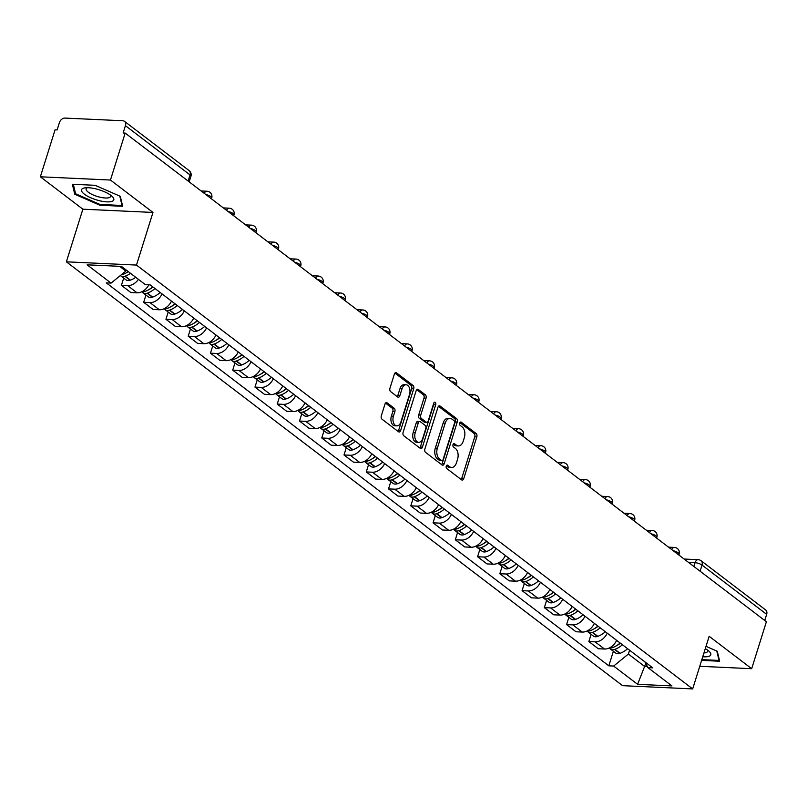 <?xml version="1.0" encoding="UTF-8"?>
<svg xmlns="http://www.w3.org/2000/svg" width="807" height="807" viewBox="0 0 807 807"><rect width="100%" height="100%" fill="white"/><g stroke="black" fill="none" stroke-linecap="round" stroke-linejoin="round"><path stroke-width="1.21" d="M446.261 466.143A1.785 1.1 92.7 0 0 446.735 468.514L461.614 479.852A2.552 1.574 92.7 0 0 462.219 480.084A2.552 1.574 92.7 0 0 463.743 478.601L476.806 436.91A2.552 1.574 92.7 0 0 476.13 433.52L461.251 422.182A1.785 1.1 92.7 0 0 460.827 422.021A1.785 1.1 92.7 0 0 459.758 423.06A1.785 1.1 92.7 0 0 460.232 425.43L462.159 426.893A8.171 5.044 92.7 0 1 464.318 437.717L463.228 441.197A8.171 5.044 92.7 0 1 458.366 445.938A8.171 5.044 92.7 0 1 456.429 445.192L454.502 443.729A1.785 1.1 92.7 0 0 454.079 443.557A1.785 1.1 92.7 0 0 453.009 444.596A1.785 1.1 92.7 0 0 453.484 446.967L455.41 448.44A8.171 5.044 92.7 0 1 457.569 459.264L456.48 462.734A8.171 5.044 92.7 0 1 451.617 467.485A8.171 5.044 92.7 0 1 449.67 466.739L447.754 465.266A1.785 1.1 92.7 0 0 447.32 465.104A1.785 1.1 92.7 0 0 446.261 466.143M387.108 402.844A2.552 1.574 92.7 0 0 386.503 402.612A2.552 1.574 92.7 0 0 384.979 404.095L381.318 415.787A2.552 1.574 92.7 0 0 381.993 419.176L398.517 431.765A2.552 1.574 92.7 0 0 399.122 431.997A2.552 1.574 92.7 0 0 400.645 430.514L413.709 388.823A2.552 1.574 92.7 0 0 413.033 385.443L396.509 372.844A2.552 1.574 92.7 0 0 395.904 372.612A2.552 1.574 92.7 0 0 394.381 374.095L389.952 388.228A2.552 1.574 92.7 0 0 390.628 391.607L397.7 397.004A2.552 1.574 92.7 0 0 398.315 397.236A2.552 1.574 92.7 0 0 399.828 395.753L402.027 388.742A6.829 4.217 92.7 0 1 406.092 384.778A6.829 4.217 92.7 0 1 409.522 394.452L400.918 421.9A6.829 4.217 92.7 0 1 396.852 425.864A6.829 4.217 92.7 0 1 393.423 416.19L394.855 411.62A2.552 1.574 92.7 0 0 394.179 408.231L387.108 402.844L385.877 402.784M136.484 265.069L152.977 212.443L110.458 180.042L125.176 133.084L766.398 621.733L751.68 668.7L709.161 636.299L692.668 688.916L136.484 265.069L66.376 261.821L622.57 685.668L692.668 688.916M424.875 448.985A2.552 1.574 92.7 0 0 425.551 452.364L442.075 464.963A2.552 1.574 92.7 0 0 442.68 465.195A2.552 1.574 92.7 0 0 444.203 463.712L457.266 422.021A2.552 1.574 92.7 0 0 456.591 418.631L440.067 406.042A2.552 1.574 92.7 0 0 439.462 405.81A2.552 1.574 92.7 0 0 437.939 407.293L424.875 448.985M420.296 448.369L403.772 435.77A2.552 1.574 92.7 0 1 403.097 432.391L416.16 390.689A2.552 1.574 92.7 0 1 417.683 389.206A2.552 1.574 92.7 0 1 418.288 389.448L425.36 394.835A2.552 1.574 92.7 0 1 426.035 398.214L420.74 415.131A2.552 1.574 92.7 0 0 421.415 418.51L426.106 422.081A2.552 1.574 92.7 0 0 426.711 422.323A2.552 1.574 92.7 0 0 428.235 420.84L433.742 403.228A1.785 1.1 92.7 0 1 434.812 402.199A1.785 1.1 92.7 0 1 435.709 404.731L422.424 447.118A2.552 1.574 92.7 0 1 420.901 448.601A2.552 1.574 92.7 0 1 420.296 448.369M110.458 180.042L40.35 176.794L55.068 129.826L57.115 129.927L59.405 122.614A5.195 3.763 -52.7 0 1 64.974 118.084L122.815 120.757A5.195 3.763 -52.7 0 1 124.48 121.343L189.12 170.6A5.195 3.763 127.3 0 1 190.059 174.927L125.418 125.67A5.195 3.763 -52.7 0 0 124.48 121.343M40.35 176.794L82.869 209.195L66.376 261.821M125.176 133.084L123.128 132.984L125.418 125.67M700.093 571.205L702.009 565.071A5.195 3.763 127.3 0 0 701.081 560.744L765.712 610.001A5.195 3.763 127.3 0 1 766.65 614.329L702.009 565.071A5.195 1.604 -162.6 0 0 695.069 562.701L688.542 562.398M764.723 620.462L766.65 614.329M699.76 666.289L751.68 668.7M607.227 633.162A11.964 8.655 127.3 0 1 595.092 641.847L604.504 649.02A11.964 8.655 -52.7 0 0 616.639 640.344M604.504 649.02L598.269 648.737L588.858 641.555L591.128 634.322M595.092 641.847L588.858 641.555M568.864 617.365L566.595 624.598L576.016 631.77L582.251 632.063A11.964 8.655 -52.7 0 0 594.386 623.377M584.964 616.205A11.964 8.655 127.3 0 1 572.829 624.88L566.595 624.598M546.601 600.398L544.342 607.631L553.753 614.803L559.987 615.095A11.964 8.655 -52.7 0 0 572.123 606.42M562.711 599.238A11.964 8.655 127.3 0 1 550.576 607.923L544.342 607.631M524.348 583.431L522.079 590.663L531.5 597.846L537.734 598.138A11.964 8.655 -52.7 0 0 549.87 589.453M540.448 582.281A11.964 8.655 127.3 0 1 528.313 590.956L522.079 590.663M502.085 566.474L499.826 573.706L509.237 580.879L515.471 581.171A11.964 8.655 -52.7 0 0 527.607 572.496M518.185 565.314A11.964 8.655 127.3 0 1 506.06 573.999L499.826 573.706M479.832 549.506L477.562 556.739L486.984 563.922L493.218 564.204A11.964 8.655 -52.7 0 0 505.343 555.529M495.932 548.357A11.964 8.655 127.3 0 1 483.797 557.032L477.562 556.739M457.569 532.549L455.299 539.782L464.721 546.954L470.955 547.247A11.964 8.655 -52.7 0 0 483.09 538.562M473.669 531.389A11.964 8.655 127.3 0 1 461.533 540.065L455.299 539.782M435.316 515.582L433.046 522.815L442.458 529.997L448.692 530.28A11.964 8.655 -52.7 0 0 460.827 521.604M451.416 514.422A11.964 8.655 127.3 0 1 439.28 523.107L433.046 522.815M413.053 498.625L410.783 505.858L420.205 513.03L426.439 513.323A11.964 8.655 -52.7 0 0 438.574 504.637M429.153 497.465A11.964 8.655 127.3 0 1 417.017 506.14L410.783 505.858M390.79 481.658L388.53 488.891L397.942 496.073L404.176 496.355A11.964 8.655 -52.7 0 0 416.311 487.68M406.889 480.498A11.964 8.655 127.3 0 1 394.764 489.183L388.53 488.891M368.537 464.701L366.267 471.934L375.689 479.106L381.923 479.398A11.964 8.655 -52.7 0 0 394.048 470.713M384.636 463.541A11.964 8.655 127.3 0 1 372.501 472.216L366.267 471.934M346.274 447.734L344.004 454.966L353.426 462.139L359.66 462.431A11.964 8.655 -52.7 0 0 371.795 453.756M362.373 446.574A11.964 8.655 127.3 0 1 350.238 455.259L344.004 454.966M324.021 430.767L321.751 437.999L331.163 445.182L337.397 445.464A11.964 8.655 -52.7 0 0 349.532 436.789M340.12 429.617A11.964 8.655 127.3 0 1 327.985 438.292L321.751 437.999M301.757 413.809L299.488 421.042L308.91 428.214L315.144 428.507A11.964 8.655 -52.7 0 0 327.279 419.832M317.857 412.649A11.964 8.655 127.3 0 1 305.722 421.335L299.488 421.042M279.494 396.842L277.235 404.075L286.646 411.257L292.88 411.54A11.964 8.655 -52.7 0 0 305.016 402.864M295.604 395.692A11.964 8.655 127.3 0 1 283.469 404.368L277.235 404.075M257.241 379.885L254.972 387.118L264.393 394.29L270.627 394.583A11.964 8.655 -52.7 0 0 282.753 385.897M273.341 378.725A11.964 8.655 127.3 0 1 261.206 387.4L254.972 387.118M234.978 362.918L232.719 370.151L242.13 377.333L248.364 377.615A11.964 8.655 -52.7 0 0 260.5 368.94M251.078 361.758A11.964 8.655 127.3 0 1 238.943 370.443L232.719 370.151M212.725 345.961L210.456 353.194L219.867 360.366L226.101 360.658A11.964 8.655 -52.7 0 0 238.236 351.973M228.825 344.801A11.964 8.655 127.3 0 1 216.69 353.476L210.456 353.194M190.462 328.994L188.192 336.226L197.614 343.399L203.848 343.691A11.964 8.655 -52.7 0 0 215.983 335.016M206.562 327.834A11.964 8.655 127.3 0 1 194.426 336.519L188.192 336.226M168.199 312.027L165.939 319.269L175.351 326.442L181.585 326.734A11.964 8.655 -52.7 0 0 193.72 318.049M184.309 310.877A11.964 8.655 127.3 0 1 172.173 319.552L165.939 319.269M145.946 295.069L143.676 302.302L153.098 309.474L159.332 309.767A11.964 8.655 -52.7 0 0 171.467 301.092M162.046 293.909A11.964 8.655 127.3 0 1 149.91 302.595L143.676 302.302M123.683 278.102L121.423 285.335L130.835 292.517L137.069 292.8A11.964 8.655 -52.7 0 0 148.851 284.841M138.421 279.353A11.964 8.655 127.3 0 1 127.657 285.628L121.423 285.335M629.581 650.21L628.381 654.053L644.783 666.552L647.446 666.683M645.751 663.485L637.601 684.326L613.623 666.057L628.381 654.053M644.894 661.871L647.96 667.651L671.938 685.92L637.601 684.326M119.597 266.33L125.842 271.081L111.084 283.096L106.282 282.864L608.821 665.836L613.623 666.057M111.084 283.096L87.116 264.827L121.454 266.411L145.421 284.679L150.223 284.901L652.762 667.873L647.96 667.651M701.606 660.398L719.673 661.236L717.292 651.279L706.014 646.336M152.977 212.443L82.869 209.195M72.358 184.248L74.748 194.215L99.897 205.24L122.674 206.289L120.293 196.323L95.135 185.307L72.358 184.248M125.842 271.081L126.174 270.012M613.381 651.289L608.821 665.836M75.293 192.48L74.748 194.215M100.139 204.464L99.897 205.24M446.432 465.73L447.633 466.638A8.171 5.044 92.7 0 0 449.58 467.384L451.617 467.485M458.366 445.938L456.328 445.847A8.171 5.044 92.7 0 1 454.381 445.101L453.191 444.183M461.16 479.509A2.552 1.574 92.7 0 0 461.695 478.511L474.758 436.809A2.552 1.574 92.7 0 0 474.092 433.43L459.94 422.646M441.621 464.62A2.552 1.574 92.7 0 0 442.155 463.622L455.229 421.92A2.552 1.574 92.7 0 0 454.553 418.54L438.473 406.294M441.55 460.545A1.785 1.1 92.7 0 0 441.974 460.706A1.785 1.1 92.7 0 0 443.043 459.667L454.512 423.07A1.785 1.1 92.7 0 0 454.038 420.699L452.011 419.156A8.171 5.044 92.7 0 0 450.064 418.409A8.171 5.044 92.7 0 0 445.202 423.15L437.364 448.167A8.171 5.044 92.7 0 0 439.522 459.001L441.55 460.545L439.512 460.454A1.785 1.1 92.7 0 0 439.936 460.615A1.785 1.1 92.7 0 0 440.37 460.494M450.064 418.409L448.016 418.319A8.171 5.044 92.7 0 0 443.154 423.06L445.202 423.15M439.512 460.454L437.475 458.901A8.171 5.044 92.7 0 1 435.316 448.077L443.154 423.06M416.694 389.69L423.322 394.734L425.36 394.835M426.711 422.323L424.664 422.222A2.552 1.574 92.7 0 1 424.058 421.99L419.368 418.419A2.552 1.574 92.7 0 1 418.692 415.03L423.988 398.123A2.552 1.574 92.7 0 0 423.322 394.734M419.842 448.016A2.552 1.574 92.7 0 0 420.376 447.017L433.662 404.63A1.785 1.1 92.7 0 0 433.732 403.268M415.242 432.673A6.829 4.217 92.7 0 0 418.672 442.347A6.829 4.217 92.7 0 0 422.727 438.383L425.763 428.709A2.552 1.574 92.7 0 0 425.087 425.329L420.397 421.748A2.552 1.574 92.7 0 0 419.791 421.516A2.552 1.574 92.7 0 0 418.268 422.999L415.242 432.673L413.194 432.582A6.829 4.217 92.7 0 0 416.624 442.256L418.672 442.347M419.791 421.516L417.744 421.425A2.552 1.574 92.7 0 0 416.22 422.908L418.268 422.999M413.194 432.582L416.22 422.908M396.852 425.864L394.815 425.773A6.829 4.217 92.7 0 1 391.375 416.099L392.817 411.52A2.552 1.574 92.7 0 0 392.141 408.14L385.514 403.097M406.092 384.778L404.045 384.687A6.829 4.217 92.7 0 0 399.979 388.651L402.027 388.742M397.246 396.651A2.552 1.574 92.7 0 0 397.79 395.652L399.979 388.651M398.063 431.422A2.552 1.574 92.7 0 0 398.597 430.424L411.671 388.732A2.552 1.574 92.7 0 0 410.995 385.343L394.916 373.096M620.391 643.199A16.382 11.853 127.3 0 1 616.457 645.751M620.129 642.997A19.761 14.304 127.3 0 1 612.604 647.597L612.291 647.708A6.567 4.751 127.3 0 1 609.416 647.91M609.487 647.93A6.567 4.751 -52.7 0 0 610.435 649.04A6.567 4.751 -52.7 0 0 614.571 649.453L614.884 649.342A19.761 14.304 -52.7 0 0 622.409 644.743M627.624 648.707A19.761 14.304 127.3 0 1 620.089 653.307L619.776 653.418A6.567 4.751 127.3 0 1 615.65 653.014L610.435 649.04M702.756 656.737A16.897 5.215 -162.6 0 0 709.343 656.172A16.897 5.215 -162.6 0 0 708.879 651.128A16.897 5.215 -162.6 0 0 705.298 648.626M703.946 652.954A12.791 3.954 -162.6 0 0 706.448 652.459A12.791 3.954 -162.6 0 0 707.547 651.42A12.791 3.954 -162.6 0 0 707.134 649.776M716.798 651.057L719.037 660.429L701.848 659.632M719.289 659.632L719.037 660.429M112.344 201.225A16.897 5.215 -162.6 0 0 111.88 196.182A16.897 5.215 -162.6 0 0 85.209 187.819A16.897 5.215 -162.6 0 0 82.99 188.374A16.897 5.215 -162.6 0 0 90.798 197.796A16.897 5.215 -162.6 0 0 112.344 201.225M87.418 187.708A12.791 3.954 -162.6 0 0 87.227 187.779A12.791 3.954 -162.6 0 0 86.127 188.818A12.791 3.954 -162.6 0 0 95.105 195.718A12.791 3.954 -162.6 0 0 109.449 197.513A12.791 3.954 -162.6 0 0 110.549 196.474A12.791 3.954 -162.6 0 0 110.135 194.82M119.799 196.111L122.039 205.482L99.977 204.453L75.596 193.781L73.336 184.299M122.291 204.685L122.039 205.482M598.128 626.232A16.382 11.853 127.3 0 1 594.194 628.784M597.876 626.04A19.761 14.304 127.3 0 1 590.341 630.64L590.028 630.751A6.567 4.751 127.3 0 1 587.153 630.953M587.224 630.963A6.567 4.751 -52.7 0 0 588.182 632.083A6.567 4.751 -52.7 0 0 592.308 632.486L592.62 632.375A19.761 14.304 -52.7 0 0 600.156 627.775M605.361 631.75A19.761 14.304 127.3 0 1 597.836 636.35L597.523 636.461A6.567 4.751 127.3 0 1 593.387 636.047L588.182 632.083M575.865 609.275A16.382 11.853 127.3 0 1 571.941 611.817M575.613 609.073A19.761 14.304 127.3 0 1 568.078 613.673L567.765 613.784A6.567 4.751 127.3 0 1 564.9 613.986M564.961 614.006A6.567 4.751 -52.7 0 0 565.919 615.116A6.567 4.751 -52.7 0 0 570.055 615.529L570.367 615.418A19.761 14.304 -52.7 0 0 577.893 610.818M583.108 614.783A19.761 14.304 127.3 0 1 575.573 619.383L575.26 619.494A6.567 4.751 127.3 0 1 571.124 619.09L565.919 615.116M553.612 592.308A16.382 11.853 127.3 0 1 549.678 594.86M553.35 592.116A19.761 14.304 127.3 0 1 545.825 596.716L545.512 596.827A6.567 4.751 127.3 0 1 542.637 597.019M542.707 597.039A6.567 4.751 -52.7 0 0 543.666 598.158A6.567 4.751 -52.7 0 0 547.792 598.562L548.104 598.451A19.761 14.304 -52.7 0 0 555.64 593.851M560.845 597.826A19.761 14.304 127.3 0 1 553.309 602.426L552.997 602.536A6.567 4.751 127.3 0 1 548.871 602.123L543.666 598.158M531.349 575.351A16.382 11.853 127.3 0 1 527.425 577.893M531.097 575.149A19.761 14.304 127.3 0 1 523.561 579.749L523.249 579.86A6.567 4.751 127.3 0 1 520.374 580.062M520.444 580.082A6.567 4.751 -52.7 0 0 521.403 581.191A6.567 4.751 -52.7 0 0 525.539 581.605L525.851 581.494A19.761 14.304 -52.7 0 0 533.377 576.894M538.582 580.858A19.761 14.304 127.3 0 1 531.056 585.458L530.744 585.569A6.567 4.751 127.3 0 1 526.608 585.156L521.403 581.191M509.096 558.383A16.382 11.853 127.3 0 1 505.162 560.936M508.834 558.192A19.761 14.304 127.3 0 1 501.308 562.792L500.996 562.903A6.567 4.751 127.3 0 1 498.121 563.094M498.191 563.115A6.567 4.751 -52.7 0 0 499.14 564.224A6.567 4.751 -52.7 0 0 503.275 564.638L503.588 564.527A19.761 14.304 -52.7 0 0 511.113 559.927M516.329 563.891A19.761 14.304 127.3 0 1 508.793 568.501L508.481 568.612A6.567 4.751 127.3 0 1 504.355 568.199L499.14 564.224M486.833 541.416A16.382 11.853 127.3 0 1 482.899 543.968M486.581 541.225A19.761 14.304 127.3 0 1 479.045 545.825L478.733 545.936A6.567 4.751 127.3 0 1 475.858 546.137M475.928 546.147A6.567 4.751 -52.7 0 0 476.887 547.267A6.567 4.751 -52.7 0 0 481.012 547.681L481.325 547.57A19.761 14.304 -52.7 0 0 488.86 542.96M494.066 546.934A19.761 14.304 127.3 0 1 486.54 551.534L486.228 551.645A6.567 4.751 127.3 0 1 482.092 551.231L476.887 547.267M464.58 524.459A16.382 11.853 127.3 0 1 460.646 527.011M464.318 524.257A19.761 14.304 127.3 0 1 456.782 528.867L456.48 528.978A6.567 4.751 127.3 0 1 453.605 529.17M453.665 529.19A6.567 4.751 -52.7 0 0 454.623 530.3A6.567 4.751 -52.7 0 0 458.759 530.713L459.072 530.602A19.761 14.304 -52.7 0 0 466.597 526.003M471.813 529.967A19.761 14.304 127.3 0 1 464.277 534.567L463.964 534.678A6.567 4.751 127.3 0 1 459.839 534.274L454.623 530.3M442.317 507.492A16.382 11.853 127.3 0 1 438.383 510.044M442.054 507.3A19.761 14.304 127.3 0 1 434.529 511.9L434.216 512.011A6.567 4.751 127.3 0 1 431.342 512.213M431.412 512.223A6.567 4.751 -52.7 0 0 432.37 513.343A6.567 4.751 -52.7 0 0 436.496 513.746L436.809 513.635A19.761 14.304 -52.7 0 0 444.344 509.035M449.549 513.01A19.761 14.304 127.3 0 1 442.014 517.61L441.711 517.721A6.567 4.751 127.3 0 1 437.576 517.307L432.37 513.343M420.054 490.535A16.382 11.853 127.3 0 1 416.13 493.087M419.801 490.333A19.761 14.304 127.3 0 1 412.266 494.933L411.953 495.044A6.567 4.751 127.3 0 1 409.078 495.246M409.149 495.266A6.567 4.751 -52.7 0 0 410.107 496.376A6.567 4.751 -52.7 0 0 414.243 496.789L414.556 496.678A19.761 14.304 -52.7 0 0 422.081 492.078M427.286 496.043A19.761 14.304 127.3 0 1 419.761 500.643L419.448 500.754A6.567 4.751 127.3 0 1 415.312 500.35L410.107 496.376M397.801 473.568A16.382 11.853 127.3 0 1 393.866 476.12M397.538 473.376A19.761 14.304 127.3 0 1 390.013 477.976L389.7 478.087A6.567 4.751 127.3 0 1 386.825 478.279M386.896 478.299A6.567 4.751 -52.7 0 0 387.844 479.419A6.567 4.751 -52.7 0 0 391.98 479.822L392.293 479.711A19.761 14.304 -52.7 0 0 399.828 475.111M405.033 479.086A19.761 14.304 127.3 0 1 397.498 483.686L397.185 483.797A6.567 4.751 127.3 0 1 393.059 483.383L387.844 479.419M375.537 456.611A16.382 11.853 127.3 0 1 371.603 459.153M375.285 456.409A19.761 14.304 127.3 0 1 367.75 461.009L367.437 461.12A6.567 4.751 127.3 0 1 364.562 461.322M364.633 461.342A6.567 4.751 -52.7 0 0 365.591 462.451A6.567 4.751 -52.7 0 0 369.717 462.865L370.03 462.754A19.761 14.304 -52.7 0 0 377.565 458.154M382.77 462.118A19.761 14.304 127.3 0 1 375.245 466.718L374.932 466.829A6.567 4.751 127.3 0 1 370.796 466.426L365.591 462.451M353.284 439.644A16.382 11.853 127.3 0 1 349.35 442.196M353.022 439.452A19.761 14.304 127.3 0 1 345.487 444.052L345.184 444.163A6.567 4.751 127.3 0 1 342.309 444.354M342.38 444.375A6.567 4.751 -52.7 0 0 343.328 445.494A6.567 4.751 -52.7 0 0 347.464 445.898L347.777 445.787A19.761 14.304 -52.7 0 0 355.302 441.187M360.517 445.161A19.761 14.304 127.3 0 1 352.982 449.761L352.669 449.872A6.567 4.751 127.3 0 1 348.543 449.459L343.328 445.494M331.021 422.686A16.382 11.853 127.3 0 1 327.087 425.228M330.759 422.485A19.761 14.304 127.3 0 1 323.234 427.085L322.921 427.196A6.567 4.751 127.3 0 1 320.046 427.397M320.117 427.417A6.567 4.751 -52.7 0 0 321.075 428.527A6.567 4.751 -52.7 0 0 325.201 428.941L325.514 428.83A19.761 14.304 -52.7 0 0 333.049 424.23M338.254 428.194A19.761 14.304 127.3 0 1 330.729 432.794L330.416 432.905A6.567 4.751 127.3 0 1 326.28 432.491L321.075 428.527M308.758 405.719A16.382 11.853 127.3 0 1 304.834 408.271M308.506 405.528A19.761 14.304 127.3 0 1 300.971 410.127L300.658 410.238A6.567 4.751 127.3 0 1 297.783 410.43M297.854 410.45A6.567 4.751 -52.7 0 0 298.812 411.56A6.567 4.751 -52.7 0 0 302.948 411.974L303.261 411.863A19.761 14.304 -52.7 0 0 310.786 407.263M315.991 411.227A19.761 14.304 127.3 0 1 308.466 415.837L308.153 415.948A6.567 4.751 127.3 0 1 304.017 415.534L298.812 411.56M286.505 388.752A16.382 11.853 127.3 0 1 282.571 391.304M286.243 388.56A19.761 14.304 127.3 0 1 278.718 393.16L278.405 393.271A6.567 4.751 127.3 0 1 275.53 393.473M275.601 393.483A6.567 4.751 -52.7 0 0 276.559 394.603A6.567 4.751 -52.7 0 0 280.685 395.016L280.997 394.905A19.761 14.304 -52.7 0 0 288.533 390.295M293.738 394.27A19.761 14.304 127.3 0 1 286.203 398.87L285.89 398.981A6.567 4.751 127.3 0 1 281.764 398.567L276.559 394.603M264.242 371.795A16.382 11.853 127.3 0 1 260.318 374.347M263.99 371.593A19.761 14.304 127.3 0 1 256.455 376.193L256.142 376.314A6.567 4.751 127.3 0 1 253.267 376.506M253.337 376.526A6.567 4.751 -52.7 0 0 254.296 377.636A6.567 4.751 -52.7 0 0 258.432 378.049L258.734 377.938A19.761 14.304 -52.7 0 0 266.27 373.338M271.475 377.303A19.761 14.304 127.3 0 1 263.95 381.903L263.637 382.014A6.567 4.751 127.3 0 1 259.501 381.61L254.296 377.636M241.989 354.828A16.382 11.853 127.3 0 1 238.055 357.38M241.727 354.636A19.761 14.304 127.3 0 1 234.201 359.236L233.889 359.347A6.567 4.751 127.3 0 1 231.014 359.549M231.084 359.559A6.567 4.751 -52.7 0 0 232.033 360.679A6.567 4.751 -52.7 0 0 236.169 361.082L236.481 360.971A19.761 14.304 -52.7 0 0 244.007 356.371M249.222 360.346A19.761 14.304 127.3 0 1 241.686 364.946L241.374 365.057A6.567 4.751 127.3 0 1 237.248 364.643L232.033 360.679M219.726 337.871A16.382 11.853 127.3 0 1 215.792 340.423M219.464 337.669A19.761 14.304 127.3 0 1 211.938 342.269L211.626 342.38A6.567 4.751 127.3 0 1 208.751 342.582M208.821 342.602A6.567 4.751 -52.7 0 0 209.78 343.711A6.567 4.751 -52.7 0 0 213.905 344.125L214.218 344.014A19.761 14.304 -52.7 0 0 221.754 339.414M226.959 343.378A19.761 14.304 127.3 0 1 219.433 347.978L219.121 348.089A6.567 4.751 127.3 0 1 214.985 347.686L209.78 343.711M197.463 320.904A16.382 11.853 127.3 0 1 193.539 323.456M197.211 320.712A19.761 14.304 127.3 0 1 189.675 325.312L189.363 325.423A6.567 4.751 127.3 0 1 186.498 325.614M186.558 325.635A6.567 4.751 -52.7 0 0 187.517 326.754A6.567 4.751 -52.7 0 0 191.652 327.158L191.965 327.047A19.761 14.304 -52.7 0 0 199.49 322.447M204.696 326.421A19.761 14.304 127.3 0 1 197.17 331.021L196.858 331.132A6.567 4.751 127.3 0 1 192.722 330.719L187.517 326.754M175.21 303.946A16.382 11.853 127.3 0 1 171.276 306.489M174.948 303.745A19.761 14.304 127.3 0 1 167.422 308.345L167.11 308.456A6.567 4.751 127.3 0 1 164.235 308.657M164.305 308.678A6.567 4.751 -52.7 0 0 165.264 309.787A6.567 4.751 -52.7 0 0 169.389 310.201L169.702 310.09A19.761 14.304 -52.7 0 0 177.237 305.49M182.443 309.454A19.761 14.304 127.3 0 1 174.907 314.054L174.594 314.165A6.567 4.751 127.3 0 1 170.469 313.762L165.264 309.787M152.947 286.979A16.382 11.853 127.3 0 1 149.023 289.531M152.694 286.788A19.761 14.304 127.3 0 1 145.159 291.388L144.846 291.498A6.567 4.751 127.3 0 1 141.971 291.69M142.042 291.71A6.567 4.751 -52.7 0 0 143 292.83A6.567 4.751 -52.7 0 0 147.136 293.234L147.439 293.123A19.761 14.304 -52.7 0 0 154.974 288.523M160.179 292.497A19.761 14.304 127.3 0 1 152.654 297.097L152.341 297.208A6.567 4.751 127.3 0 1 148.206 296.794L143 292.83M128.363 271.687A16.382 11.853 127.3 0 1 126.76 272.564M128.242 271.586A19.761 14.304 127.3 0 1 122.906 274.42L122.593 274.531A6.567 4.751 127.3 0 1 121.221 274.844M120.374 275.54A6.567 4.751 -52.7 0 0 120.737 275.863A6.567 4.751 -52.7 0 0 124.873 276.276L125.186 276.165A19.761 14.304 -52.7 0 0 130.522 273.331M135.727 277.295A19.761 14.304 127.3 0 1 130.391 280.13L130.078 280.241A6.567 4.751 127.3 0 1 125.953 279.827L120.737 275.863M693.889 566.484L695.069 562.701A5.195 3.208 92.7 0 1 698.166 559.685L684.124 559.039M149.91 302.595L159.332 309.767M172.173 319.552L181.585 326.734M194.426 336.519L203.848 343.691M216.69 353.476L226.101 360.658M238.943 370.443L248.364 377.615M261.206 387.4L270.627 394.583M283.469 404.368L292.88 411.54M305.722 421.335L315.144 428.507M327.985 438.292L337.397 445.464M350.238 455.259L359.66 462.431M372.501 472.216L381.923 479.398M394.764 489.183L404.176 496.355M417.017 506.14L426.439 513.323M439.28 523.107L448.692 530.28M461.533 540.065L470.955 547.247M483.797 557.032L493.218 564.204M506.06 573.999L515.471 581.171M528.313 590.956L537.734 598.138M550.576 607.923L559.987 615.095M572.829 624.88L582.251 632.063M127.657 285.628L137.069 292.8M678.879 555.045L679.151 554.197A5.195 1.604 -162.6 0 0 673.209 550.717M671.686 549.557A5.195 3.208 -87.3 0 1 674.43 547.439L668.549 547.166M656.626 538.077L656.888 537.23A5.195 1.604 -162.6 0 0 650.956 533.76M634.363 521.12L634.635 520.263A5.195 1.604 -162.6 0 0 628.693 516.793M612.11 504.153L612.372 503.306A5.195 1.604 -162.6 0 0 606.43 499.836M589.846 487.196L590.119 486.339A5.195 1.604 -162.6 0 0 584.177 482.868M567.583 470.229L567.856 469.381A5.195 1.604 -162.6 0 0 561.914 465.911M545.33 453.272L545.593 452.414A5.195 1.604 -162.6 0 0 539.661 448.944M523.067 436.305L523.339 435.457A5.195 1.604 -162.6 0 0 517.398 431.987M500.814 419.337L501.076 418.49A5.195 1.604 -162.6 0 0 495.135 415.02M478.551 402.38L478.823 401.533A5.195 1.604 -162.6 0 0 472.882 398.053M456.298 385.413L456.56 384.566A5.195 1.604 -162.6 0 0 450.619 381.096M434.035 368.456L434.297 367.599A5.195 1.604 -162.6 0 0 428.366 364.128M411.772 351.489L412.044 350.642A5.195 1.604 -162.6 0 0 406.103 347.171M389.519 334.532L389.781 333.674A5.195 1.604 -162.6 0 0 383.85 330.204M367.256 317.565L367.528 316.717A5.195 1.604 -162.6 0 0 361.586 313.247M345.003 300.608L345.265 299.75A5.195 1.604 -162.6 0 0 339.323 296.28M322.739 283.64L323.002 282.793A5.195 1.604 -162.6 0 0 317.07 279.323M300.476 266.673L300.749 265.826A5.195 1.604 -162.6 0 0 294.807 262.356M278.223 249.716L278.486 248.869A5.195 1.604 -162.6 0 0 272.554 245.389M255.96 232.749L256.233 231.902A5.195 1.604 -162.6 0 0 250.291 228.431M233.707 215.792L233.969 214.934A5.195 1.604 -162.6 0 0 228.028 211.464M211.444 198.825L211.706 197.977A5.195 1.604 -162.6 0 0 205.775 194.507M649.433 532.6A5.195 3.208 -87.3 0 1 652.167 530.481L646.296 530.209M627.17 515.633A5.195 3.208 -87.3 0 1 629.914 513.514L624.033 513.242M604.907 498.676A5.195 3.208 -87.3 0 1 607.651 496.557L601.78 496.285M582.654 481.708A5.195 3.208 -87.3 0 1 585.388 479.59L579.517 479.318M560.391 464.751A5.195 3.208 -87.3 0 1 563.135 462.633L557.254 462.361M538.138 447.784A5.195 3.208 -87.3 0 1 540.872 445.666L535.001 445.393M515.875 430.817A5.195 3.208 -87.3 0 1 518.619 428.709L512.738 428.436M493.612 413.86A5.195 3.208 -87.3 0 1 496.355 411.741L490.485 411.469M471.359 396.893A5.195 3.208 -87.3 0 1 474.102 394.774L468.221 394.502M449.096 379.936A5.195 3.208 -87.3 0 1 451.839 377.817L445.958 377.545M426.842 362.968A5.195 3.208 -87.3 0 1 429.576 360.85L423.705 360.578M404.579 346.011A5.195 3.208 -87.3 0 1 407.323 343.893L401.442 343.621M382.326 329.044A5.195 3.208 -87.3 0 1 385.06 326.926L379.189 326.653M360.063 312.087A5.195 3.208 -87.3 0 1 362.807 309.969L356.926 309.696M337.8 295.12A5.195 3.208 -87.3 0 1 340.544 293.002L334.663 292.729M315.547 278.153A5.195 3.208 -87.3 0 1 318.281 276.044L312.41 275.772M293.284 261.196A5.195 3.208 -87.3 0 1 296.028 259.077L290.147 258.805M271.031 244.228A5.195 3.208 -87.3 0 1 273.765 242.11L267.894 241.838M248.768 227.271A5.195 3.208 -87.3 0 1 251.512 225.153L245.631 224.881M226.505 210.304A5.195 3.208 -87.3 0 1 229.249 208.186L223.378 207.913M204.252 193.347A5.195 3.208 -87.3 0 1 206.985 191.229L201.114 190.956M188.132 181.061L190.059 174.927A5.195 1.604 -162.6 0 1 190.936 176.289A5.195 5.195 0 0 0 189.12 170.6M447.633 466.638L449.67 466.739M453.635 443.689L454.502 443.729M454.381 445.101L456.429 445.192M460.383 422.142L461.251 422.182M474.092 433.43L476.13 433.52M474.758 436.809L476.806 436.91M461.695 478.511L463.743 478.601M446.886 465.225L447.754 465.266M438.837 405.982L440.067 406.042M454.553 418.54L456.591 418.631M455.229 421.92L457.266 422.021M442.155 463.622L444.203 463.712M435.316 448.077L437.364 448.167M437.475 458.901L439.522 459.001M417.058 389.388L418.288 389.448M423.988 398.123L426.035 398.214M418.692 415.03L420.74 415.131M419.368 418.419L421.415 418.51M424.058 421.99L426.106 422.081M433.662 404.63L435.709 404.731M420.376 447.017L422.424 447.118M392.141 408.14L394.179 408.231M392.817 411.52L394.855 411.62M391.375 416.099L393.423 416.19M397.79 395.652L399.828 395.753M395.279 372.794L396.509 372.844M410.995 385.343L413.033 385.443M411.671 388.732L413.709 388.823M398.597 430.424L400.645 430.514M611.192 646.871L612.291 647.708M614.571 649.453L619.776 653.418M614.884 649.342L620.089 653.307M611.424 646.71L612.604 647.597M588.928 629.914L590.028 630.751M592.308 632.486L597.523 636.461M592.62 632.375L597.836 636.35M589.171 629.742L590.341 630.64M566.665 612.947L567.765 613.784M570.055 615.529L575.26 619.494M570.367 615.418L575.573 619.383M566.907 612.785L568.078 613.673M544.412 595.99L545.512 596.827M547.792 598.562L552.997 602.536M548.104 598.451L553.309 602.426M544.644 595.818L545.825 596.716M522.149 579.023L523.249 579.86M525.539 581.605L530.744 585.569M525.851 581.494L531.056 585.458M522.391 578.851L523.561 579.749M499.896 562.065L500.996 562.903M503.275 564.638L508.481 568.612M503.588 564.527L508.793 568.501M500.128 561.894L501.308 562.792M477.633 545.098L478.733 545.936M481.012 547.681L486.228 551.645M481.325 547.57L486.54 551.534M477.875 544.927L479.045 545.825M455.37 528.131L456.48 528.978M458.759 530.713L463.964 534.678M459.072 530.602L464.277 534.567M455.612 527.97L456.782 528.867M433.117 511.174L434.216 512.011M436.496 513.746L441.711 517.721M436.809 513.635L442.014 517.61M433.349 511.002L434.529 511.9M410.854 494.207L411.953 495.044M414.243 496.789L419.448 500.754M414.556 496.678L419.761 500.643M411.096 494.045L412.266 494.933M388.601 477.25L389.7 478.087M391.98 479.822L397.185 483.797M392.293 479.711L397.498 483.686M388.833 477.078L390.013 477.976M366.338 460.283L367.437 461.12M369.717 462.865L374.932 466.829M370.03 462.754L375.245 466.718M366.58 460.121L367.75 461.009M344.075 443.325L345.184 444.163M347.464 445.898L352.669 449.872M347.777 445.787L352.982 449.761M344.317 443.154L345.487 444.052M321.822 426.358L322.921 427.196M325.201 428.941L330.416 432.905M325.514 428.83L330.729 432.794M322.064 426.187L323.234 427.085M299.558 409.401L300.658 410.238M302.948 411.974L308.153 415.948M303.261 411.863L308.466 415.837M299.8 409.23L300.971 410.127M277.305 392.434L278.405 393.271M280.685 395.016L285.89 398.981M280.997 394.905L286.203 398.87M277.537 392.263L278.718 393.16M255.042 375.467L256.142 376.314M258.432 378.049L263.637 382.014M258.734 377.938L263.95 381.903M255.284 375.305L256.455 376.193M232.789 358.51L233.889 359.347M236.169 361.082L241.374 365.057M236.481 360.971L241.686 364.946M233.021 358.338L234.201 359.236M210.526 341.543L211.626 342.38M213.905 344.125L219.121 348.089M214.218 344.014L219.433 347.978M210.768 341.381L211.938 342.269M188.263 324.585L189.363 325.423M191.652 327.158L196.858 331.132M191.965 327.047L197.17 331.021M188.505 324.414L189.675 325.312M166.01 307.618L167.11 308.456M169.389 310.201L174.594 314.165M169.702 310.09L174.907 314.054M166.242 307.457L167.422 308.345M143.747 290.661L144.846 291.498M147.136 293.234L152.341 297.208M147.439 293.123L152.654 297.097M143.989 290.49L145.159 291.388M122.079 274.148L122.593 274.531M124.873 276.276L130.078 280.241M125.186 276.165L130.391 280.13M122.301 273.966L122.906 274.42M679.151 554.197A5.195 5.195 0 0 0 674.43 547.439M656.888 537.23A5.195 5.195 0 0 0 652.167 530.481M634.635 520.263A5.195 5.195 0 0 0 629.914 513.514M612.372 503.306A5.195 5.195 0 0 0 607.651 496.557M590.119 486.339A5.195 5.195 0 0 0 585.388 479.59M567.856 469.381A5.195 5.195 0 0 0 563.135 462.633M545.593 452.414A5.195 5.195 0 0 0 540.872 445.666M523.339 435.457A5.195 5.195 0 0 0 518.619 428.709M501.076 418.49A5.195 5.195 0 0 0 496.355 411.741M478.823 401.533A5.195 5.195 0 0 0 474.102 394.774M456.56 384.566A5.195 5.195 0 0 0 451.839 377.817M434.297 367.599A5.195 5.195 0 0 0 429.576 360.85M412.044 350.642A5.195 5.195 0 0 0 407.323 343.893M389.781 333.674A5.195 5.195 0 0 0 385.06 326.926M367.528 316.717A5.195 5.195 0 0 0 362.807 309.969M345.265 299.75A5.195 5.195 0 0 0 340.544 293.002M323.002 282.793A5.195 5.195 0 0 0 318.281 276.044M300.749 265.826A5.195 5.195 0 0 0 296.028 259.077M278.486 248.869A5.195 5.195 0 0 0 273.765 242.11M256.233 231.902A5.195 5.195 0 0 0 251.512 225.153M233.969 214.934A5.195 5.195 0 0 0 229.249 208.186M211.706 197.977A5.195 5.195 0 0 0 206.985 191.229M189.181 181.868L190.936 176.289M701.081 560.744A5.195 5.195 0 0 0 698.166 559.685M439.936 460.615L441.974 460.706"/></g></svg>
